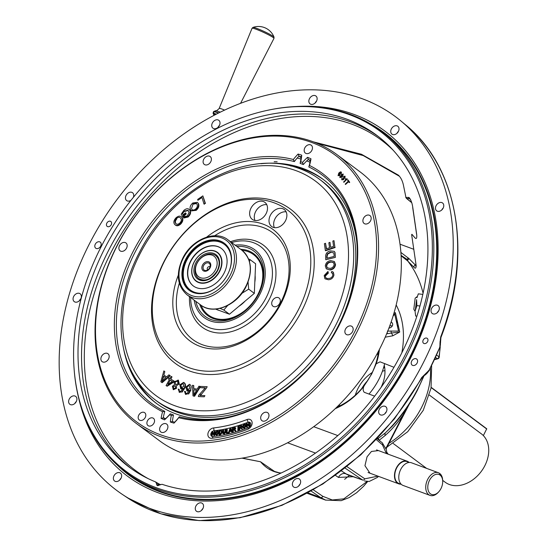 <?xml version="1.0" encoding="UTF-8"?>
<svg xmlns="http://www.w3.org/2000/svg" width="548" height="548" viewBox="0 0 548 548"><rect width="100%" height="100%" fill="white"/><g stroke="black" fill="none" stroke-linecap="round" stroke-linejoin="round"><path stroke-width="0.82" d="M272.383 300.77A5.103 3.802 126.7 0 1 279.062 298.023A5.103 3.802 126.7 0 1 279.644 303.455A5.103 3.802 126.7 0 1 272.966 306.202A5.103 3.802 126.7 0 1 272.383 300.77M231.619 242.559A48.382 36.065 126.7 0 1 250.881 241.887A48.382 36.065 126.7 0 1 265.992 297.975A48.382 36.065 126.7 0 1 195.506 316.155A48.382 36.065 126.7 0 1 190.649 297.502M178.312 275.171A69.507 51.813 -53.3 0 0 203.767 347.542A69.507 51.813 -53.3 0 0 281.035 303.53A69.507 51.813 -53.3 0 0 283.316 240.846A69.507 51.813 -53.3 0 0 206.692 237.106M285.474 220.789A10.576 7.884 -53.3 0 0 284.261 209.528A10.576 7.884 -53.3 0 0 270.404 215.227A10.576 7.884 -53.3 0 0 271.616 226.488A10.576 7.884 -53.3 0 0 285.474 220.789M286.145 211.857A10.576 7.884 -53.3 0 0 275.055 218.693A10.576 7.884 -53.3 0 0 274.384 227.632M266.102 213.638A10.576 7.884 -53.3 0 0 264.889 202.37A10.576 7.884 -53.3 0 0 251.032 208.069A10.576 7.884 -53.3 0 0 252.244 219.337A10.576 7.884 -53.3 0 0 266.102 213.638M266.773 204.699A10.576 7.884 -53.3 0 0 255.683 211.535A10.576 7.884 -53.3 0 0 255.012 220.474M164.784 260.581A93.763 69.897 126.7 0 1 278.884 204.822A93.763 69.897 126.7 0 1 298.311 309.915A93.763 69.897 126.7 0 1 167.976 353.576A93.763 69.897 126.7 0 1 164.784 260.581M137.795 381.792A137.534 102.531 -53.3 0 0 155.255 399.924A137.534 102.531 -53.3 0 0 335.397 325.841A137.534 102.531 -53.3 0 0 319.676 179.401A137.534 102.531 -53.3 0 0 297.317 167.839C244.846 148.946 170.606 189.54 139.171 252.936C115.607 297.55 114.744 349.439 137.795 381.792M155.255 399.924L157.345 401.485A137.534 102.531 -53.3 0 0 337.493 327.403A137.534 102.531 -53.3 0 0 321.765 180.963L319.676 179.401M163.907 376.366L161.893 381.203L165.674 377.736L163.51 376.058L162.612 379.024M163.866 370.907L164.825 371.654L163.859 374.907L166.524 376.976L168.935 374.846L170.257 375.743L162.167 382.668L161.735 382.47L160.831 381.764L163.866 370.907L164.263 371.215M169.825 375.544L161.735 382.47M168.935 374.846L170.257 375.743M169.031 378.01L169.955 378.586L171.182 376.373L172.017 376.894L170.791 379.1L174.189 381.141L173.757 380.935L173.182 381.977L173.613 382.175L167.174 386.23L166.065 385.607L169.38 379.62L168.462 379.052L169.031 378.01L169.435 378.264M170.791 379.1L173.757 380.935M173.182 381.977L166.75 386.025M170.223 380.141L167.914 384.306L172.36 381.463L170.223 380.141M174.216 381.723L178.401 380.202L179.367 384.278L178.943 384.08L176.408 385.819L176.552 388.292L173.298 389.738L172.408 386.224L174.394 384.833L174.216 381.723M177.977 380.004L178.943 384.08M173.757 388.772L175.627 387.888L175.189 385.778L173.312 386.676L173.757 388.772M178.038 383.627L177.504 380.956L175.127 382.155L175.668 384.833L178.038 383.627M180.758 388.833L179.847 384.854L183.573 382.401C185.279 383.573 185.498 385.47 184.224 388.094L181.717 391.895L179.374 392.306L178.244 389.094L179.203 389.34L179.128 390.491L179.833 391.347L180.737 391.32L183.114 388.217L180.758 388.833L182.799 388.929M184.224 388.094L184.649 388.292C185.923 385.676 185.71 383.778 183.998 382.607L183.573 382.401M184.649 388.292L182.148 392.101L181.717 391.895M183.744 386.292L183.176 383.388L180.819 385.128L181.374 387.847L183.744 386.292M180.819 385.128L181.806 388.046M186.861 387.224L187.608 389.84L189.909 388.094L189.149 385.292L186.861 387.224L188.039 390.046M187.046 390.868L185.854 387.046L189.478 384.285C191.293 385.278 191.642 387.121 190.519 389.82L188.224 393.793L185.471 394.279L184.512 391.361L185.491 391.519L185.491 392.656L186.272 393.43L187.19 393.313L189.403 390.046L187.046 390.868L187.471 391.073L186.93 390.834M190.519 389.82L190.944 390.018L188.656 393.991L188.224 393.793M193.896 394.882L196.574 390.197L193.834 389.779L193.896 394.882M200.164 387.121L194.581 396.225L193.43 396.053L192.999 395.848L192.492 385.265L193.718 385.587M193.711 385.45L193.807 388.642L197.177 389.155L198.917 386.23L200.287 386.518M200.047 386.402L194.15 396.026L194.581 396.225M194.15 396.026L192.999 395.848M201.02 394.259L199.91 395.423L204.534 395.615L204.288 396.807L198.355 396.567L198.602 395.375L205.342 387.833L200.061 387.621L200.308 386.422L206.849 386.689L206.589 387.929L200.342 395.629M204.493 395.793L204.959 395.814L204.534 395.615M205.178 388.011L200.061 387.621M206.808 386.867L207.274 386.888L206.849 386.689M204.288 396.807L198.355 396.567M203.938 203.924L202.006 197.492L197.903 200.294L197.643 199.438L202.849 195.876L205.466 203.52L205.041 203.171L203.938 203.924L204.356 204.281L204.199 203.746M202.849 195.876L205.041 203.171M198.102 203.424C198.986 205.644 198.198 207.843 195.746 210.028L191.238 210.685L190.396 209.494C189.587 207.295 190.389 205.13 192.793 202.993L197.342 202.37L198.527 203.774C199.41 205.993 198.623 208.199 196.163 210.377L191.458 210.843M195.746 210.028L196.163 210.377M197.533 202.555L198.527 203.774M196.992 204.267L196.342 203.322L193.122 203.76L191.499 208.644C192.17 210.274 193.478 210.48 195.417 209.261C197.253 207.562 197.78 205.897 196.992 204.267M196.54 203.52L193.54 204.109L193.122 203.76M184.354 211.083L182.463 213.72L183.135 214.864L185.416 212.843L186.258 213.919L182.977 216.83L182.559 216.481L181.217 214.2L183.861 210.398C186.436 208.309 188.368 208.185 189.677 210.042C190.759 212.131 190.088 214.343 187.676 216.679L188.101 217.029L183.854 218.015L183.429 217.666L184.238 216.645L187.265 215.987L189.081 212.521L188.033 210.274L184.354 211.083L184.772 211.432L188.245 210.48M185.841 213.569L182.559 216.481M187.676 216.679L183.429 217.666M185.697 213.323L185.416 212.843M189.677 210.042L190.094 210.391C191.177 212.48 190.512 214.693 188.101 217.029M176.812 218.899C175.23 220.776 174.97 222.365 176.031 223.666L175.607 223.317C176.641 224.639 178.066 224.529 179.902 222.995C181.525 221.05 181.765 219.433 180.614 218.138C179.586 216.885 178.175 217.022 176.388 218.549L176.812 218.899M176.388 218.549C174.812 220.426 174.552 222.015 175.607 223.317M181.457 216.926L181.635 217.131C183.005 218.933 182.594 221.097 180.402 223.618C177.977 225.742 176.038 225.982 174.593 224.331C173.305 222.529 173.743 220.399 175.887 217.933C178.258 215.844 180.169 215.576 181.635 217.131L182.059 217.481C183.429 219.289 183.018 221.447 180.819 223.968C178.401 226.091 176.463 226.331 175.011 224.68M180.402 223.618L180.819 223.968M174.593 224.331L175.264 224.961M181.662 217.077L182.059 217.481M333.944 275.028L333.246 272.171L331.828 271.404L331.334 272.657L332.444 273.26L332.869 275.11C332.266 277.274 330.848 278.391 328.615 278.459C326.341 278.672 325.217 277.713 325.252 275.576L328.115 272.678L328.012 271.431L324.204 275.528L324.896 278.692L328.389 279.754C331.341 279.528 333.191 277.952 333.944 275.028L333.389 272.335M328.389 279.754L325.053 278.836M328.012 271.431L328.04 271.822M325.252 275.576L325.553 275.884L328.416 272.979L328.115 272.678M331.334 272.657L332.581 273.425M329.841 269.678C332.937 269.171 334.739 267.397 335.239 264.369L334.307 261.506L330.554 260.588C327.54 261.143 325.786 262.903 325.3 265.869L326.252 268.746L330.143 269.986C333.239 269.479 335.04 267.705 335.54 264.677L334.451 261.663M326.403 268.89L330.143 269.986M330.478 261.882L333.492 262.547L334.143 264.526C333.698 266.835 332.287 268.123 329.903 268.39L327.046 267.705L326.389 265.712C326.814 263.485 328.177 262.211 330.478 261.882L333.636 262.711M326.389 265.712L326.69 266.013C327.122 263.794 328.485 262.513 330.78 262.191M327.204 267.856L326.69 266.013M330.334 250.881C327.259 251.648 325.69 253.491 325.642 256.409L325.772 259.759L335.369 257.368L335.047 252.56L334.307 251.368L330.334 250.881M326.786 256.272L327.088 256.574L327.677 254.135L330.704 252.45L330.403 252.142L333.862 252.936L334.191 256.423L326.855 258.252L326.786 256.272L327.375 253.834L327.677 254.135M327.149 258.177L327.088 256.574M327.375 253.834L330.403 252.142M326.54 248.765L325.526 243.298L324.402 243.689L325.334 250.429L334.876 247.169L335.177 247.477L325.635 250.737L325.334 250.429M334.876 247.169L333.979 240.641L332.848 241.024L333.588 246.36L330.663 247.36L329.971 242.36L328.855 242.743L329.54 247.744L326.293 248.847L325.526 243.298M123.478 348.138A139.637 104.099 -53.3 0 0 156.091 403.17A139.637 104.099 -53.3 0 0 225.509 417.686M133.904 375.647A139.637 104.099 -53.3 0 0 156.954 403.801M277.151 161.804A141.226 105.284 -53.3 0 0 274.164 161.701M297.208 158.036A148.166 110.449 126.7 0 1 300.927 159.03M306.729 160.92A148.166 110.449 126.7 0 1 310.045 162.208M165.578 418.699A148.166 110.449 126.7 0 1 163.283 417.59M356.755 241.661A139.637 104.099 -53.3 0 0 323.025 179.271A139.637 104.099 -53.3 0 0 260.971 163.729M323.875 179.922A139.637 104.099 -53.3 0 0 290.317 165.866M288.967 386.292A134.842 100.517 -53.3 0 0 337.287 327.971A134.842 100.517 -53.3 0 0 344.781 311.442M361.858 388.381A30.222 22.53 126.7 0 1 367.578 380.709M382.394 371.236A30.222 22.53 126.7 0 1 384.963 370.585M442.681 480.37L445.134 482.199A30.222 22.53 -53.3 0 0 484.72 465.923A30.222 22.53 -53.3 0 0 481.904 434.249L429.372 395.074M355.31 395.177A31.763 23.68 126.7 0 1 358.145 388.148A31.763 23.68 126.7 0 1 372.229 372.482M376.969 354.056A31.763 23.68 126.7 0 1 377.12 354.166A31.763 23.68 126.7 0 1 377.99 354.864M384.237 365.317A31.763 23.68 126.7 0 1 381.004 387.491M383.531 367.811A31.763 23.68 126.7 0 1 384.689 367.619M340.061 405.732A31.763 23.68 126.7 0 1 339.144 405.095A31.763 23.68 126.7 0 1 339 404.986M203.63 265.568A4.233 3.151 -53.3 0 0 206.343 270.486A4.233 3.151 -53.3 0 0 209.658 267.794A4.233 3.151 -53.3 0 0 210.206 265.307A4.233 3.151 -53.3 0 0 207.507 262.807A4.233 3.151 -53.3 0 0 203.63 265.568M207.781 269.876A1.891 1.404 126.7 0 1 207.466 267.801A1.891 1.404 126.7 0 1 210.035 266.862M202.548 265.047A5.288 3.946 -53.3 0 0 203.911 271.089A5.288 3.946 -53.3 0 0 210.083 267.828A5.288 3.946 -53.3 0 0 208.726 261.786A5.288 3.946 -53.3 0 0 202.548 265.047M215.453 269.815A12.83 9.563 -53.3 0 0 212.158 255.163A12.83 9.563 -53.3 0 0 197.177 263.061A12.83 9.563 -53.3 0 0 200.472 277.713A12.83 9.563 -53.3 0 0 215.453 269.815M206.863 279.679A14.282 10.645 126.7 0 1 196.451 276.13A14.282 10.645 126.7 0 1 196.924 263.259A14.282 10.645 126.7 0 1 210.37 253.916A14.282 10.645 126.7 0 1 219.159 263.184M436.126 205.616A4.911 3.658 -53.3 0 0 436.688 210.843A4.911 3.658 -53.3 0 0 443.12 208.199A4.911 3.658 -53.3 0 0 442.558 202.972A4.911 3.658 -53.3 0 0 436.126 205.616M443.195 208.055A4.911 3.658 -53.3 0 0 441.811 209.857A4.911 3.658 -53.3 0 0 441.743 210M411.712 361.077A3.781 2.815 -53.3 0 0 412.144 365.105A3.781 2.815 -53.3 0 0 417.096 363.071A3.781 2.815 -53.3 0 0 416.665 359.043A3.781 2.815 -53.3 0 0 411.712 361.077M423.22 340.013A3.062 2.281 -53.3 0 0 423.57 343.274A3.062 2.281 -53.3 0 0 427.577 341.623A3.062 2.281 -53.3 0 0 427.228 338.369A3.062 2.281 -53.3 0 0 423.22 340.013M280.912 473.109L279.336 472.869C272.157 471.753 265.89 468.047 260.526 461.765L241.956 458.162M160.386 484.521A205.904 153.495 -53.3 0 1 158.941 483.911L155.392 481.829A207 154.31 126.7 0 1 129.232 467.17A207 154.31 126.7 0 1 105.572 246.764A207 154.31 126.7 0 1 376.695 135.267A207 154.31 126.7 0 1 400.362 355.673A207 154.31 126.7 0 1 162.023 484.281L157.358 485.658L156.707 484.843L159.064 484.521A1.932 0.61 -59.5 0 0 158.961 483.925A1.932 0.61 -59.5 0 0 158.879 483.898M159.023 483.987L160.18 484.631M158.509 485.507L157.358 485.658M404.088 357.049A212.234 158.214 -53.3 0 0 267.924 110.23A212.234 158.214 -53.3 0 0 101.839 245.388A212.234 158.214 -53.3 0 0 74.192 370.071A212.234 158.214 -53.3 0 0 209.822 495.762A212.234 158.214 -53.3 0 0 404.088 357.049M74.192 370.071L74.261 370.921A213.076 158.845 -53.3 0 0 126.376 472.616A213.076 158.845 -53.3 0 0 405.458 357.844A213.076 158.845 -53.3 0 0 381.1 130.979A213.076 158.845 -53.3 0 0 268.76 110.052L267.924 110.23M78.59 397.766A215.248 160.461 -53.3 0 0 224.495 500.009A215.248 160.461 -53.3 0 0 409.466 360.248A215.248 160.461 -53.3 0 0 295.728 106.545M379.422 349.412A59.506 44.361 -53.3 0 1 376.175 363.79L371.695 374.017L364.009 386.107A59.506 44.361 -53.3 0 1 335.246 408.664M336.657 407.301A56.602 42.196 -53.3 0 0 371.318 374.298A56.602 42.196 -53.3 0 0 378.524 351.152M369.003 394.067A56.602 42.196 -53.3 0 0 378.647 379.771A56.602 42.196 -53.3 0 0 384.675 363.523M400.896 252.436L409.171 258.745A1.932 1.548 131.8 0 0 407.76 261.047L401.115 255.793M73.706 296.413A4.911 3.658 -53.3 0 0 74.268 301.64A4.911 3.658 -53.3 0 0 80.7 298.996A4.911 3.658 -53.3 0 0 80.138 293.769A4.911 3.658 -53.3 0 0 73.706 296.413M80.768 298.852A4.911 3.658 -53.3 0 0 79.392 300.653A4.911 3.658 -53.3 0 0 79.323 300.797M69.267 399.054A4.911 3.658 -53.3 0 0 69.829 404.28A4.911 3.658 -53.3 0 0 76.261 401.636A4.911 3.658 -53.3 0 0 75.699 396.41A4.911 3.658 -53.3 0 0 69.267 399.054M76.336 401.492A4.911 3.658 -53.3 0 0 74.953 403.294A4.911 3.658 -53.3 0 0 74.884 403.438M114.011 475.767A4.911 3.658 -53.3 0 0 114.573 480.993A4.911 3.658 -53.3 0 0 121.005 478.349A4.911 3.658 -53.3 0 0 120.444 473.123A4.911 3.658 -53.3 0 0 114.011 475.767M121.081 478.205A4.911 3.658 -53.3 0 0 119.697 480.007A4.911 3.658 -53.3 0 0 119.628 480.151M379.312 409.315A4.911 3.658 -53.3 0 0 379.874 414.541A4.911 3.658 -53.3 0 0 386.299 411.897A4.911 3.658 -53.3 0 0 385.737 406.671A4.911 3.658 -53.3 0 0 379.312 409.315M386.374 411.754A4.911 3.658 -53.3 0 0 384.997 413.555A4.911 3.658 -53.3 0 0 384.922 413.699M195.91 506.016A4.911 3.658 -53.3 0 0 196.472 511.243A4.911 3.658 -53.3 0 0 202.897 508.599A4.911 3.658 -53.3 0 0 202.335 503.372A4.911 3.658 -53.3 0 0 195.91 506.016M202.972 508.455A4.911 3.658 -53.3 0 0 201.596 510.257A4.911 3.658 -53.3 0 0 201.52 510.4M293.016 481.713A4.911 3.658 -53.3 0 0 293.577 486.939A4.911 3.658 -53.3 0 0 300.003 484.295A4.911 3.658 -53.3 0 0 299.441 479.068A4.911 3.658 -53.3 0 0 293.016 481.713M300.078 484.151A4.911 3.658 -53.3 0 0 298.701 485.953A4.911 3.658 -53.3 0 0 298.626 486.097M422.193 364.954A233.126 173.791 -53.3 0 0 400.876 120.937A233.126 173.791 -53.3 0 0 90.201 242.305A233.126 173.791 -53.3 0 0 122.396 494.433A233.126 173.791 -53.3 0 0 422.193 364.954M440.058 341.699A9.241 6.891 126.7 0 1 439.537 347.699L439.612 347.754A9.241 6.884 -53.3 0 0 440.071 341.562M439.948 343.37L440.695 336.979A232.818 173.558 -53.3 0 0 405.376 124.67L400.876 120.937M95.297 244.182A3.781 2.815 -53.3 0 0 95.729 248.21A3.781 2.815 -53.3 0 0 100.674 246.175A3.781 2.815 -53.3 0 0 100.243 242.148A3.781 2.815 -53.3 0 0 95.297 244.182M106.839 223.132A3.062 2.281 -53.3 0 0 107.189 226.393A3.062 2.281 -53.3 0 0 111.196 224.742A3.062 2.281 -53.3 0 0 110.847 221.488A3.062 2.281 -53.3 0 0 106.839 223.132M401.095 255.382L407.76 259.827A6.049 4.528 -56.2 0 1 407.938 257.663M377.997 438.647L385.408 432.838L392.149 426.31M341.466 470.951L347.316 474.65L362.577 480.014A1.932 1.493 -55.7 0 0 364.838 478.829L377.921 476.15M436.749 355.179L438.948 356.789A1.932 0.726 9.7 0 1 439.215 357.255A1.932 1.932 0 0 1 437.777 358.803A1.932 0.952 -104.1 0 1 437.27 358.68L435.687 357.522M440.236 346.905A118.073 88.023 -53.3 0 1 438.948 356.789A1.932 1.5 126.2 0 1 438.729 357.467A1.932 1.5 126.2 0 1 437.27 358.68L434.872 359.283M397.184 325.115L398.403 326.122M391.382 128.903A4.911 3.658 -53.3 0 0 391.943 134.13A4.911 3.658 -53.3 0 0 398.375 131.486A4.911 3.658 -53.3 0 0 397.814 126.259A4.911 3.658 -53.3 0 0 391.382 128.903M398.451 131.342A4.911 3.658 -53.3 0 0 397.067 133.143A4.911 3.658 -53.3 0 0 396.999 133.287M431.694 308.257A4.911 3.658 -53.3 0 0 432.256 313.483A4.911 3.658 -53.3 0 0 438.681 310.839A4.911 3.658 -53.3 0 0 438.119 305.613A4.911 3.658 -53.3 0 0 431.694 308.257M438.756 310.695A4.911 3.658 -53.3 0 0 437.379 312.497A4.911 3.658 -53.3 0 0 437.304 312.641M309.49 98.654A4.911 3.658 -53.3 0 0 310.052 103.88A4.911 3.658 -53.3 0 0 316.484 101.236A4.911 3.658 -53.3 0 0 315.922 96.01A4.911 3.658 -53.3 0 0 309.49 98.654M316.552 101.092A4.911 3.658 -53.3 0 0 315.175 102.894A4.911 3.658 -53.3 0 0 315.107 103.038M212.384 122.958A4.911 3.658 -53.3 0 0 212.946 128.184A4.911 3.658 -53.3 0 0 219.378 125.54A4.911 3.658 -53.3 0 0 218.816 120.313A4.911 3.658 -53.3 0 0 212.384 122.958M219.447 125.396A4.911 3.658 -53.3 0 0 218.07 127.198A4.911 3.658 -53.3 0 0 218.001 127.342M133.342 197.369A4.911 3.658 -53.3 0 0 132.52 192.711A4.911 3.658 -53.3 0 0 126.088 195.355A4.911 3.658 -53.3 0 0 126.65 200.582A4.911 3.658 -53.3 0 0 130.993 200.301M397.629 322.683L396.43 321.751M396.499 322.066L397.704 323.005M369.975 473.212L364.947 465.69L367.057 456.806L371.448 451.456L378.456 450.593M386.395 453.525L382.449 444.853A1.932 1.473 130.4 0 0 382.292 442.839L377.188 438.743M325.786 500.173L320.587 497.522A1.932 1.493 -55.7 0 0 322.847 496.337L332.294 499.975L343.843 498.844L367.023 481.534M307.181 493.303L325.56 500.091L341.178 500.673L349.165 497.584L356.645 492.714L363.708 486.179L367.626 481.562M407.87 406.342L403.917 413.589A6.049 1.658 33.9 0 1 403.369 412.726M385.915 448.319L403.917 413.589C398.314 422.166 392.053 429.474 385.134 435.516L379.23 440.229M385.134 435.516A6.049 3.165 50.2 0 1 385.408 432.838A128.383 95.708 -53.3 0 0 417.48 389.491A128.383 95.708 -53.3 0 0 423.611 376.264M437.79 311.805L437.742 312.196M423.255 376.065A10.693 7.973 126.7 0 0 429.043 370.181L422.001 377.908L421.686 377.565L429.118 370.243A232.647 173.435 -53.3 0 0 439.612 347.754L429.118 370.243A10.686 7.967 -53.3 0 1 423.125 376.223M405.376 124.67C458.58 167.455 473.054 254.978 440.976 337.39L440.976 337.39A1.932 0.466 -159.3 0 0 440.695 336.979M412.767 207.404A1.932 0.938 -8.7 0 0 412.719 207.699L416.59 234.277A1.932 0.918 -7.8 0 0 416.692 234.51C417.049 238.551 416.336 239.51 414.548 237.38L411.911 234.284L411.637 234.667L415.946 264.095C416.336 268.088 415.658 269.143 413.898 267.26L407.76 261.047A127.157 94.79 -53.3 0 1 423.077 293.235M412.719 207.699A1.932 0.938 -8.7 0 0 412.856 207.966L416.692 234.51M410.856 200.232L409.767 198.582L406.746 198.513L405.732 197.321M409.548 197.992L408.938 197.492M410.397 199.39L409.267 198.431A1.932 1.843 -93.4 0 1 408.445 197.383C410.623 198.883 412.096 202.411 412.856 207.966M411.664 202.534L406.746 198.513A1.932 1.822 -90.5 0 1 405.945 197.492L408.445 197.383M313.353 141.85L361.468 154.262L398.334 175.12A1.932 1.493 129 0 0 398.78 175.901A1.932 1.493 129 0 0 399.382 176.155M409.171 258.745L415.384 265.068A1.932 1.596 139.4 0 0 413.898 267.26M416.302 265.944L415.884 266.397L415.836 263.848A1.932 0.938 -7.8 0 0 415.946 264.095M415.932 264.718L415.384 265.068L415.959 265.849M413.85 249.313L400.019 244.203M349.405 475.424L344.637 479.322M393.882 313.442L395.382 312.668L399.732 332.026L391.341 333.026A2.904 1.021 -118.4 0 1 392.745 335.808L385.217 337.184M376.175 363.79L380.065 361.824L393.971 367.29M374.64 396.149L364.262 392.313C362.913 390.806 362.824 388.731 364.009 386.107M242.25 458.114L260.526 461.765L274.548 471.451L279.473 472.849M281.103 473.02L279.959 472.849A1.932 1.795 98.9 0 0 279.336 472.869M155.392 481.829L156.262 482.863L156.707 484.843M159.893 484.781L156.262 482.863M398.334 175.12C400.794 177.456 402.499 180.819 403.444 185.21L405.945 197.492M387.415 331.102L398.519 331.074L394.765 314.346A1.932 0.623 -142.3 0 0 394.101 314.1L393.533 314.593M394.765 314.346L393.156 315.833M388.929 328.081A3.781 3.11 -22.8 0 0 392.491 325.478A3.781 3.11 -22.8 0 0 391.169 322.046A3.781 3.11 -22.8 0 0 391.128 322.025M387.251 332.362A1.932 0.582 94.3 0 0 387.409 333.718A9.254 7.617 157.2 0 1 386.724 333.643M391.019 330.93L391.341 333.026L387.409 333.718M483.363 435.591L486.734 428.776L431.18 387.361L486.734 428.776M245.209 425.543L243.976 427.598L242.572 426.543L243.805 424.433L245.209 425.543M245.538 425.433L243.792 424.173L242.243 426.652L243.99 427.851L245.675 425.44L245.148 424.234L243.805 424.125M242.737 427.865L244.456 428.276L242.737 427.865L242.209 426.721L243.833 424.131L245.148 424.234M246.806 424.015L249.148 425.851L248.847 422.303L248.477 425.193L246.511 423.214L246.134 423.357L246.737 426.789L246.806 424.015M249.148 425.851L248.847 422.303M147.494 420.761A4.535 3.377 -53.3 0 0 148.015 425.591A4.535 3.377 -53.3 0 0 153.954 423.145A4.535 3.377 -53.3 0 0 153.433 418.316A4.535 3.377 -53.3 0 0 147.494 420.761M138.76 415.151A4.535 3.377 -53.3 0 0 139.281 419.98A4.535 3.377 -53.3 0 0 145.22 417.535A4.535 3.377 -53.3 0 0 144.699 412.713A4.535 3.377 -53.3 0 0 138.76 415.151M251.388 425.906A5.658 4.22 -53.3 0 0 252.128 422.583A5.658 4.22 -53.3 0 0 246.956 419.563A152.734 113.861 126.7 0 1 213.48 427.954A5.658 4.22 -53.3 0 0 207.939 433.646A5.658 4.22 -53.3 0 0 211.816 438.27A164.051 122.293 -53.3 0 0 224.475 436.222A164.051 122.293 -53.3 0 0 247.764 429.269A5.658 4.22 -53.3 0 0 251.388 425.906M354.44 332.341A166.284 123.958 -53.3 0 0 311.771 142.487A166.284 123.958 -53.3 0 0 117.635 244.853A166.284 123.958 -53.3 0 0 160.304 434.708A166.284 123.958 -53.3 0 0 354.44 332.341M117.375 245.052A167.736 125.04 126.7 0 1 337.075 154.707A167.736 125.04 126.7 0 1 356.248 333.3A167.736 125.04 126.7 0 1 136.555 423.645A167.736 125.04 126.7 0 1 117.375 245.052M136.555 423.645L159.297 440.599A167.736 125.04 -53.3 0 0 378.99 350.254A167.736 125.04 -53.3 0 0 359.817 171.661L337.075 154.707M101.538 356.378A4.911 3.665 -53.3 0 0 102.099 361.612A4.911 3.665 -53.3 0 0 108.531 358.967A4.911 3.665 -53.3 0 0 107.97 353.734A4.911 3.665 -53.3 0 0 101.538 356.378M261.328 415.411A4.911 3.665 -53.3 0 0 261.889 420.645A4.911 3.665 -53.3 0 0 268.328 417.994A4.911 3.665 -53.3 0 0 267.767 412.767A4.911 3.665 -53.3 0 0 261.328 415.411M160.263 426.748A4.911 3.665 -53.3 0 0 160.824 431.975A4.911 3.665 -53.3 0 0 167.256 429.331A4.911 3.665 -53.3 0 0 166.695 424.097A4.911 3.665 -53.3 0 0 160.263 426.748M345.521 329.081A4.911 3.665 -53.3 0 0 346.083 334.314A4.911 3.665 -53.3 0 0 352.515 331.67A4.911 3.665 -53.3 0 0 351.953 326.437A4.911 3.665 -53.3 0 0 345.521 329.081M363.536 218.227A4.911 3.665 -53.3 0 0 364.098 223.461A4.911 3.665 -53.3 0 0 370.537 220.817A4.911 3.665 -53.3 0 0 369.975 215.583A4.911 3.665 -53.3 0 0 363.536 218.227M203.746 159.194A4.911 3.665 -53.3 0 0 204.308 164.427A4.911 3.665 -53.3 0 0 210.747 161.783A4.911 3.665 -53.3 0 0 210.185 156.55A4.911 3.665 -53.3 0 0 203.746 159.194M119.526 245.593A4.911 3.665 -53.3 0 0 120.087 250.82A4.911 3.665 -53.3 0 0 126.52 248.176A4.911 3.665 -53.3 0 0 125.958 242.942A4.911 3.665 -53.3 0 0 119.526 245.593M304.818 147.864A4.911 3.665 -53.3 0 0 305.38 153.098A4.911 3.665 -53.3 0 0 311.812 150.447A4.911 3.665 -53.3 0 0 311.25 145.22A4.911 3.665 -53.3 0 0 304.818 147.864M310.983 158.817A51.074 38.072 126.7 0 1 309.483 165.469L308.805 166.941A49.621 36.997 -53.3 0 0 310.408 160.359A149.227 111.244 -53.3 0 0 308.284 159.434A49.621 36.997 -53.3 0 0 303.318 164.551L302.475 162.413A51.074 38.072 126.7 0 1 307.558 157.324A150.679 112.326 126.7 0 1 310.983 158.817L310.408 160.359M309.483 165.469A143.973 107.326 126.7 0 1 338.554 326.471A143.973 107.326 126.7 0 1 178.737 417.692A51.074 38.072 126.7 0 1 173.976 423.138L174.675 422.22A49.621 36.997 -53.3 0 0 179.312 416.761L178.737 417.692M179.312 416.761A142.521 106.25 -53.3 0 0 338.294 326.67A142.521 106.25 -53.3 0 0 322.005 174.915A142.521 106.25 -53.3 0 0 308.805 166.941M244.134 424.358L242.62 427.022M215.063 431.482L214.7 431.571L215.193 431.639L214.576 435.413L213.823 435.413M214.008 434.454L214.761 431.516M213.789 433.995L212.747 431.824L213.823 433.79M222.851 433.516L224.242 433.927L222.851 433.516L222.57 432.221M222.878 432.454L222.947 432.92M224.242 433.927L223.015 433.639M228.735 432.406L227.036 432.824L228.735 432.406L228.694 433.036L226.427 433.304M232.4 431.879L231.003 428.55L232.4 431.879L231.674 432.03M233.304 431.694L232.688 431.482L233.174 431.673L233.201 430.146L233.304 431.694L232.66 431.872L232.701 429.714M239.764 428.262L240.243 428.111L239.764 428.262L239.805 429.769L239.161 429.892M307.558 157.324L308.284 159.434L310.305 160.941M298.098 154.057A150.679 112.326 126.7 0 1 301.722 155.173L301.201 156.817A149.227 111.244 -53.3 0 0 298.948 156.125A49.621 36.997 -53.3 0 0 294.317 161.585L293.338 159.502A51.074 38.072 126.7 0 1 298.098 154.057L298.948 156.125L301.105 157.728M301.722 155.173A51.074 38.072 126.7 0 1 300.742 161.776L300.112 163.366A49.621 36.997 -53.3 0 0 301.201 156.817M303.318 164.551A142.521 106.25 -53.3 0 0 300.112 163.366M300.742 161.776A143.973 107.326 126.7 0 1 302.475 162.413M164.516 419.871A150.679 112.326 126.7 0 1 161.091 418.377L163.215 417.987A149.227 111.244 -53.3 0 0 165.345 418.919A49.621 36.997 -53.3 0 0 170.305 413.802L169.599 414.781A51.074 38.072 126.7 0 1 164.516 419.871L165.345 418.919M161.091 418.377A51.074 38.072 126.7 0 1 162.592 411.726L164.818 411.411A49.621 36.997 -53.3 0 0 163.215 417.987M294.317 161.585A142.521 106.25 -53.3 0 0 140.295 242.716A142.521 106.25 -53.3 0 0 151.618 403.438A142.521 106.25 -53.3 0 0 164.818 411.411M162.592 411.726A143.973 107.326 126.7 0 1 133.52 250.724A143.973 107.326 126.7 0 1 293.338 159.502M173.976 423.138A150.679 112.326 126.7 0 1 170.346 422.022L172.421 421.535A149.227 111.244 -53.3 0 0 174.675 422.22M170.346 422.022A51.074 38.072 126.7 0 1 171.332 415.418L173.511 414.98A49.621 36.997 -53.3 0 0 172.421 421.535M170.305 413.802A142.521 106.25 -53.3 0 0 173.511 414.98M171.332 415.418A143.973 107.326 126.7 0 1 169.599 414.781M212.131 435.811A142.521 106.25 126.7 0 1 211.59 435.729M341.383 172.127L341.267 173.75L340.685 172.305L339.233 173.209L340.253 173.387L339.918 175.305L338.054 175.668L338.78 173.052L340.404 171.86L341.383 172.127M338.657 173.928L338.376 175.312L339.589 174.997L339.842 173.702L338.657 173.928M340.685 172.305L339.294 173.257M341.267 172.017L341.274 173.75M341.109 172.51L340.753 172.353M340.171 173.312L339.986 175.353L338.116 175.716M342 177.984L342.212 179.552M343.617 177.634L344.644 177.634L344.788 176.655L343.774 176.757L343.569 176.34L345.117 176.305L344.918 177.997L343.932 178.299L343.541 179.648L341.733 179.765L341.938 177.929L342.068 179.422L343.233 179.299L343.192 177.894L343.781 177.778M344.85 176.703L343.802 176.737M344.98 176.168L344.987 178.045L343.993 178.347L343.603 179.696L341.794 179.812M347.137 178.812L343.897 182.285M346.315 179.408L345.288 179.182M348.596 181.696L345.541 184.471M348.028 179.95L349.727 182.272L349.268 182.587M340.061 176.038L340.315 177.367M342.068 176.6L341.075 176.408M343.11 174.011L342.521 176.764L339.918 177.641M239.051 426.289L240.682 425.693M241.538 425.522L242.161 426.323L241.319 427.673L242.305 429.118L240.243 428.111M235.167 427.467L235.784 428.324L234.893 429.646L235.941 430.872L235.085 431.002M235.037 430.934L235.298 430.618L234.297 429.433L235.113 427.988L233.914 427.365L232.379 427.796L232.318 431.447L232.832 429.611L233.606 429.42L234.88 430.735M234.811 430.612L234.065 429.975L233.332 430.159M232.708 429.317L232.893 428.002L234.345 427.598M246.977 423.44L248.73 425.049L248.552 422.522M249.011 422.652L249.518 422.624L249.82 426.173L249.162 426.522L247.189 424.536L247.408 427.104L246.778 427.248M245.23 424.303L246.21 425.755L244.511 428.399L242.833 427.94M238.236 426.474L238.311 430.427L237.832 430.399L237.935 426.57M231.16 431.262L229.961 431.564L229.057 432.954L229.571 430.988M229.667 430.721L230.085 428.954L230.838 430.201L229.667 430.721L230.372 428.837M230.708 428.543L231.133 428.536M226.68 429.605L227.304 429.522L227.119 432.447M223.187 430.249L223.748 430.276L223.632 433.242M224.009 433.447L225.303 432.009M225.872 429.68L225.94 431.954L224.283 434.05M222.926 432.495L222.968 432.084M220.885 430.632L222.07 430.776L222.481 432.331L220.495 434.694L219.269 434.906L219.179 434.283M219.214 433.975L219.638 430.872M218.947 432.961L216.85 435.331L215.419 434.585M215.302 433.708L215.48 432.817M216.713 431.317L217.145 431.146M218.042 431.105L218.981 432.55M212.597 433.256L212.199 435.681L211.713 435.907L211.206 435.4L211.836 431.639M212.336 431.797L212.871 431.803M244.511 428.399L246.21 425.755M245.107 425.008L244.326 424.974L243.244 426.865L243.552 427.687M243.929 427.878L244.401 427.837M244.264 427.735L243.798 427.913M243.394 427.673L243.244 426.865M234.88 430.844L235.284 431.153M235.414 430.591L235.756 431.043L235.414 430.591M240.805 427.406L241.209 427.707M249.278 425.858L249.614 426.276L249.278 425.858M246.545 424.111L246.812 427.276L246.408 426.974L246.148 423.453M248.696 425.159L246.621 423.179L248.641 425.2M249.169 426.413L246.799 424.125L249.169 426.413M247.059 424.529L246.655 424.227L246.867 426.796L247.278 427.098L247.059 424.529M245.209 425.638L244.045 427.57M245.531 425.878L244.429 427.858L243.511 427.776M240.332 425.817L240.736 426.118M239.14 427.81L239.195 429.913L238.791 429.611L238.723 426.043M239.099 426.323L239.127 427.44M241.339 425.371L242.031 426.317L241.339 425.371L240.332 425.426M241.743 425.68L241.367 425.57M240.277 425.693L241.154 426.111L240.202 427.145L239.079 427.344L239.051 426.097L240.277 425.693M240.901 428.118L241.791 428.57L240.723 427.461L241.49 426.002L240.25 425.454L238.723 425.954L238.818 429.543L239.257 427.721L240.017 427.488L240.901 428.118M238.346 426.556L237.935 426.255L237.935 429.892L238.339 430.194L238.346 426.556M233.811 429.461L233.181 429.516M232.921 429.324L233.873 429.057M234.003 427.344L234.969 427.317L235.654 428.303L234.969 427.317M233.934 427.618L234.777 428.084L232.832 429.344L232.695 428.125L233.934 427.618M231.592 431.639L231.078 430.872M231.009 430.844L229.509 431.139L231.112 431.139M228.516 432.406L230.016 428.372L228.516 432.406L229.461 431.016L230.879 430.66L231.366 431.694L231.873 431.591L230.468 428.262L228.55 432.399M226.31 429.255L226.077 432.968L228.194 432.488L226.427 432.434L226.31 429.255M226.482 432.872L226.454 433.324L226.043 433.023L226.31 429.331M226.612 429.557L226.502 432.564M222.899 432.084L223.214 429.947L222.762 429.988L222.577 432.153L223.79 433.502L225.269 431.612L225.461 429.447L224.954 431.673L223.769 433.221L222.899 432.084L223.084 429.927M225.995 429.776L225.591 429.468L225.399 431.632L225.81 431.934L225.995 429.776M225.132 429.584L224.947 431.742M225.228 431.954L225.516 429.872M220.954 433.4L219.145 433.838L219.46 431.036L220.954 430.687L221.481 432.03L220.954 433.4L221.454 432.084L220.967 430.81L221.31 431.07M221.556 431.208L220.967 430.81M339.856 177.593L340 175.983L340.192 177.257L342 176.552L341.007 176.36L341.377 174.435L343.226 174.12L342.459 176.716L339.856 177.593M342.63 175.826L342.925 174.511L341.664 174.791L341.431 176.072L342.63 175.826M219.714 433.913L219.995 431.365L219.59 431.057L219.412 433.961M220.81 430.673L219.604 430.844M219.289 430.612L220.46 430.413M222.351 432.31L221.947 432.002L220.043 434.269L220.447 434.571L222.351 432.31M219.193 430.632L218.775 434.352L220.001 434.139L221.817 431.982L221.44 430.55L219.193 430.632M347.274 178.984L343.877 182.299L343.61 181.95L346.254 179.36L345.213 179.148L345.61 178.758L347.274 178.984M217.933 432.708L217.59 431.427L216.905 431.276L217.741 431.605M216.905 431.276L215.433 433.105L215.844 433.406L217.309 431.577M218.31 432.249L218.22 432.92M216.07 434.516L215.433 433.105L215.782 434.317L216.501 434.489M217.015 430.865L217.953 431.036L218.816 432.927L217.953 431.036M218.816 432.934L218.412 432.625L216.398 434.906L216.809 435.208L218.816 432.934M217.946 432.646L216.398 434.509L215.302 433.078L216.864 431.153L217.946 432.646M218.282 432.598L216.898 430.879L214.967 433.119L216.357 434.783L218.282 432.598M211.973 432.591L213.912 435.05L214.521 431.276L213.48 434.167L211.85 431.577L211.535 435.318L211.973 432.591M212.151 432.399L211.61 435.701M213.727 435.071L212.364 432.632M211.665 435.345L212.069 435.653L212.494 433.043M217.844 431.755L217.351 431.708L215.974 433.434L216.172 434.468M339.904 173.75L338.719 173.976L338.479 175.394M342.993 174.559L341.726 174.839L341.555 176.175M345.521 184.484L345.24 184.094L348.268 181.237L347.569 180.265L347.98 179.881L349.658 182.224L349.254 182.607L348.549 181.628L345.521 184.484M230.742 429.337L230.324 430.557M230.222 430.824L231.016 430.721M194.163 262.108A17.659 13.166 126.7 0 1 217.289 252.594A17.659 13.166 126.7 0 1 219.31 271.397A17.659 13.166 126.7 0 1 196.184 280.905A17.659 13.166 126.7 0 1 194.163 262.108M219.59 271.534A17.92 13.358 126.7 0 1 203.479 283.234A17.92 13.358 126.7 0 1 194.074 262.108A17.92 13.358 126.7 0 1 209.439 250.477A17.92 13.358 126.7 0 1 221.604 258.93A17.92 13.358 126.7 0 1 219.59 271.534M193.417 286.022A23.413 17.454 126.7 0 1 190.855 261.177A23.413 17.454 126.7 0 1 221.406 248.484M223.974 273.329A23.413 17.454 126.7 0 1 193.307 285.94A23.413 17.454 126.7 0 1 190.629 261.012A23.413 17.454 126.7 0 1 221.296 248.402A23.413 17.454 126.7 0 1 223.974 273.329M218.885 285.707A28.448 21.208 126.7 0 1 190.293 289.981A28.448 21.208 126.7 0 1 187.046 259.69A28.448 21.208 126.7 0 1 224.31 244.367A28.448 21.208 126.7 0 1 228.372 272.986M224.344 244.394A28.448 21.208 126.7 0 1 224.385 244.422A28.448 21.208 126.7 0 1 230.92 265.362M203.596 283.22A17.742 13.227 126.7 0 1 194.595 279.425M215.419 251.498A17.742 13.227 126.7 0 1 221.625 259.04M186.478 259.505A29.359 21.886 126.7 0 1 224.605 243.456A29.359 21.886 126.7 0 0 186.478 259.505A29.359 21.886 126.7 0 0 189.512 290.522A29.359 21.886 126.7 0 1 186.478 259.505M212.309 290.324A28.448 21.208 126.7 0 1 190.375 290.043A28.448 21.208 126.7 0 1 190.334 290.008M227.639 274.473A29.359 21.886 126.7 0 1 189.183 290.289A29.359 21.886 126.7 0 1 185.827 259.026A29.359 21.886 126.7 0 1 224.283 243.209A29.359 21.886 126.7 0 1 227.639 274.473M439.523 473.534L440.051 473.732A12.077 7.864 -69.7 0 1 442.681 480.575L442.702 481.37A10.631 6.918 110.3 0 0 437.736 474.212A10.631 6.918 110.3 0 0 429.564 480.212A10.631 6.918 110.3 0 0 429.481 492.905A10.631 6.918 110.3 0 0 438.914 491.631A10.631 6.918 110.3 0 0 440.921 488.679A10.631 6.918 110.3 0 0 442.702 481.37M438.914 491.631L438.379 492.227A12.077 7.864 -69.7 0 1 430.022 495.392A12.077 7.864 -69.7 0 1 427.755 479.253A12.077 7.864 -69.7 0 1 438.393 472.732A12.077 7.864 -69.7 0 1 439.345 473.205L439.804 474.075A11.501 7.487 110.3 0 1 439.859 474.116A11.501 7.487 110.3 0 1 439.907 474.15L440.051 473.732M430.022 495.392L403.075 485.439A12.077 7.864 -69.7 0 1 400.807 469.294A12.077 7.864 -69.7 0 1 411.445 462.779L438.393 472.732M401.287 484.329L398.917 483.452A11.659 7.59 -69.7 0 1 396.725 467.876A11.659 7.59 -69.7 0 1 406.993 461.587L409.363 462.457M313.723 426.7L337.828 435.585M400.848 484.165A12.077 7.864 -69.7 0 1 398.766 483.85A12.077 7.864 -69.7 0 1 396.499 467.704A12.077 7.864 -69.7 0 1 407.137 461.19A12.077 7.864 -69.7 0 1 408.931 462.3M213.576 112.58L213.857 111.696A12.09 1.096 24.8 0 1 218.433 113.087M213.336 113.833A1.452 1.439 -101.2 0 1 213.254 112.484L213.686 111.717A1.452 1.418 -109.5 0 0 214.247 113.573L213.398 113.662L214.268 115.224M253.005 27.4A11.624 1.055 24.8 0 1 256.902 28.428A11.624 1.055 24.8 0 1 271.746 35.394A11.624 1.055 24.8 0 1 274.021 37.093L274.021 37.093A16.687 16.687 0 0 0 253.005 27.4L252.053 28.284A12.063 1.096 -155.2 0 1 259.601 30.633A12.063 1.096 -155.2 0 1 271.603 36.511A12.063 1.096 -155.2 0 1 273.966 38.394L274.021 37.093M213.398 113.662L213.898 115.333A1.452 0.884 0.2 0 1 214.289 114.738L214.864 114.916M216.446 114.094A10.638 0.966 -155.2 0 0 214.528 113.628A1.452 1.411 -87.9 0 1 213.857 111.696M216.255 114.196L214.247 113.573A0.966 0.808 -73.2 0 1 214.467 114.792M236.798 246.415A40.737 30.366 126.7 0 1 258.485 294.42A40.737 30.366 126.7 0 1 223.399 320.881A40.737 30.366 126.7 0 1 195.828 301.366M235.126 245.168A42.319 31.544 126.7 0 1 259.608 294.838A42.319 31.544 126.7 0 1 222.187 322.416A42.319 31.544 126.7 0 1 194.156 300.119M241.88 293.331L248.689 289.152L248.066 282.131M249.47 261.684L249.963 259.56L248.518 258.93M220.015 308.387L223.81 310.024L229.454 314.23L215.528 309.086M223.81 310.024L227.646 305.524M248.689 289.152L254.334 293.358L229.454 314.23M249.963 259.56L255.608 263.766L254.334 293.358M254.82 282.138A28.715 21.406 -53.3 0 0 255.108 275.397M216.426 309.421A28.715 21.406 -53.3 0 0 219.337 310.49M238.75 306.428A28.715 21.406 -53.3 0 0 245.189 301.03M416.87 305.626L415.268 310.716L416.603 299.619L416.87 305.626L419.946 305.996M415.185 312.291L415.665 316.045L416.891 316.196M422.823 294.386L418.323 293.844L416.953 297.708M416.96 296.735L415.165 298.146L413.809 309.25L415.179 311.545M438.386 311.065L438.338 311.422M437.77 312.168L437.818 311.771M230.468 241.695A51.19 38.161 126.7 0 1 270.109 252.272A51.19 38.161 126.7 0 1 269.157 299.578A51.19 38.161 126.7 0 1 219.488 333.04A51.19 38.161 126.7 0 1 189.498 296.646M179.306 283.179A66.698 49.717 -53.3 0 0 208.309 346.411A66.698 49.717 -53.3 0 0 280.199 303.661A66.698 49.717 -53.3 0 0 277.11 236.64A66.698 49.717 -53.3 0 0 214.652 235.77M301.421 311.565A96.256 71.754 -53.3 0 0 276.726 201.671A96.256 71.754 -53.3 0 0 164.345 260.923A96.256 71.754 -53.3 0 0 189.039 370.825A96.256 71.754 -53.3 0 0 301.421 311.565M140.384 253.08A133.65 99.633 -53.3 0 0 174.675 405.671A133.65 99.633 -53.3 0 0 330.718 323.395A133.65 99.633 -53.3 0 0 296.427 170.798A133.65 99.633 -53.3 0 0 140.384 253.08M393.101 150.152A205.904 153.495 -53.3 0 0 111.73 251.066A205.904 153.495 -53.3 0 0 148.172 478.644M378.449 136.603A207 154.31 -53.3 0 0 109.1 249.395A207 154.31 -53.3 0 0 131.006 468.465M126.376 472.616L129.26 474.767A213.076 158.845 -53.3 0 0 408.342 359.995A213.076 158.845 -53.3 0 0 383.984 133.123L381.1 130.979M117.128 464.964A213.514 159.167 -53.3 0 0 408.787 360.207A213.514 159.167 -53.3 0 0 371.126 124.3M401.828 352.796A87.536 65.26 -53.3 0 0 396.17 304.976M268.739 468.944A128.383 95.708 -53.3 0 0 270.061 469.396M352.939 476.726L338.452 477.431A6.049 4.672 124.3 0 1 345.507 473.712L362.577 480.014L345.13 468.108M394.834 312.949A75.713 56.437 126.7 0 1 395.615 313.716M398.581 326.916A69.767 52.012 -53.3 0 0 397.533 326.677M392.313 325.882A69.767 52.012 -53.3 0 0 389.82 325.718M389.032 443.243A69.767 52.012 -53.3 0 0 421.268 408.02A69.767 52.012 -53.3 0 0 430.447 368.359M440.517 342.89A118.073 88.023 -53.3 0 0 440.661 338.328M338.452 477.431L335.479 475.397M346.98 466.636L364.838 478.829M382.449 444.853L376.332 439.647M313.319 489.83L322.847 496.337M307.976 492.864L320.587 497.522L311.148 491.083M422.001 377.908L394.444 418.85L360.872 454.765L322.793 484.035L281.919 505.345L240.079 517.723L199.143 520.6L160.954 513.825L127.259 497.68A232.818 173.558 -53.3 0 0 421.686 377.565M399.732 332.026L392.745 335.808M431.139 387.566L486.761 429.036M246.956 419.563A2.904 1.247 -111.1 0 1 247.908 422.296A155.248 115.738 126.7 0 1 213.884 430.824A3.144 2.343 -53.3 0 0 212.227 431.571M211.754 432.03A3.144 2.343 -53.3 0 0 210.85 435.146A3.144 2.343 -53.3 0 0 212.96 436.557A161.537 120.423 -53.3 0 0 248.36 427.687A3.144 2.343 -53.3 0 0 250.374 425.823A3.144 2.343 -53.3 0 0 250.409 422.885A3.144 2.343 -53.3 0 0 247.908 422.296M248.36 427.687A2.904 1.247 -111.1 0 1 247.956 429.187M213.48 427.954A2.904 1.582 -96.4 0 1 213.884 430.824M212.96 436.557A2.904 1.582 -96.4 0 1 211.816 438.27M231.742 431.605L230.468 428.262M195.896 262.745A15.221 11.35 126.7 0 1 213.665 253.375A15.221 11.35 126.7 0 1 217.577 270.753A15.221 11.35 126.7 0 1 199.801 280.124A15.221 11.35 126.7 0 1 195.896 262.745M217.344 252.635A17.659 13.166 126.7 0 1 217.398 252.676A17.659 13.166 126.7 0 1 219.419 271.472A17.659 13.166 126.7 0 1 196.287 280.987A17.659 13.166 126.7 0 1 196.232 280.946M241.778 250.128A34.271 25.55 126.7 0 1 245.696 286.618A34.271 25.55 126.7 0 1 200.808 305.078L187.012 294.79A34.271 25.55 126.7 0 0 231.9 276.336A34.271 25.55 126.7 0 0 227.982 239.846L241.778 250.128C251.71 259.088 253.101 271.349 245.942 286.899C236.921 305.462 213.412 315.258 200.808 305.078M183.347 258.108A32.846 24.482 126.7 0 1 221.693 237.894A32.846 24.482 126.7 0 1 230.119 275.391A32.846 24.482 126.7 0 1 191.779 295.612A32.846 24.482 126.7 0 1 183.347 258.108M218.721 112.943A12.09 1.096 -155.2 0 0 213.61 111.58L215.686 110.696A11.07 1.007 24.8 0 1 220.255 112.182M224.591 110.1A8.343 0.76 -155.2 0 0 219.193 108.408L252.053 28.284M242.011 250.306A37.702 28.106 126.7 0 1 257.772 294.708A37.702 28.106 126.7 0 1 227.523 318.868A37.702 28.106 126.7 0 1 201.048 305.25M240.668 249.299A38.552 28.736 126.7 0 1 258.183 294.783A38.552 28.736 126.7 0 1 226.516 319.614A38.552 28.736 126.7 0 1 199.698 304.25M179.593 392.423L179.169 392.224M187.142 390.95L186.71 390.751M185.895 394.478L185.471 394.279M191.663 211.035L191.238 210.685M197.76 202.719L197.342 202.37M377.12 354.166L377.997 354.823M339.144 405.095L340.027 405.753M393.245 443.51L426.597 468.376M423.878 376.127L417.384 390.279C410.541 403.451 402.074 415.521 391.991 426.481L392.128 426.33M396.19 320.696L397.533 322.238M431.646 365.975L431.029 388.155L423.262 410.301L407.746 431.687L387.032 447.1M437.777 358.803L434.742 359.563M439.215 357.255L440.935 337.493M397.149 324.971L398.375 325.985M382.292 442.839L386.313 449.572L386.991 453.744M378.51 476.363L377.38 477.438L369.174 481.48L364.42 480.966M386.107 448.887L409.219 404.301M379.367 440.352L377.764 438.133M439.948 343.425L440.976 337.39M127.259 497.68L122.396 494.433M411.712 202.685L406.342 198.301M409.767 198.582L410.247 198.986M316.717 143.165L363.228 155.57L398.78 175.901M277.322 472.479L274.548 471.451M158.961 483.925L160.201 484.617M440.085 341.377L439.825 348.049M429.344 370.51L422.83 376.62M228.701 432.461L227.064 432.831M240.298 427.536L239.729 427.721M240.969 425.823L241.373 426.125M217.59 431.427L217.994 431.735M215.782 434.317L216.186 434.619M215.775 255.676C219.693 259.115 220.18 264.115 217.241 270.698C211.521 279.295 205.342 281.919 198.705 278.576M227.982 239.846C215.378 229.66 191.869 239.455 182.847 258.019C175.689 273.575 177.079 285.83 187.012 294.79M407.137 461.19L376.551 449.887M398.766 483.85L368.071 472.506M315.497 453.086L287.604 442.784M215.686 110.696C215.576 111.491 216.727 110.778 219.131 108.552L219.193 108.408M213.61 111.58L213.412 112.004M240.558 103.332L273.966 38.394M386.847 452.278L388.142 454.169"/></g></svg>
